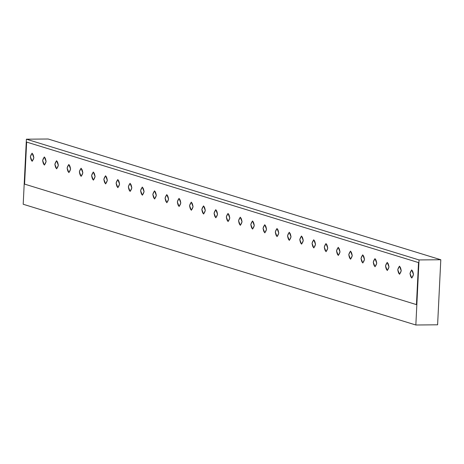 <?xml version="1.0" encoding="UTF-8"?>
<svg xmlns="http://www.w3.org/2000/svg" width="464" height="464" viewBox="0 0 464 464"><rect width="100%" height="100%" fill="white"/><g stroke="black" fill="none" stroke-linecap="round" stroke-linejoin="round"><path stroke-width="0.7" d="M48.157 139.003L26.396 139.194L419.038 259.939L440.8 259.747L48.157 139.003L440.8 259.747L437.604 324.806L415.843 324.997L419.038 259.939L26.396 139.194L23.2 204.253L415.843 324.997L23.2 204.253L26.396 139.194L48.157 139.003M440.8 259.747L419.038 259.939L415.843 324.997L437.604 324.806L440.8 259.747M416.452 304.616L24.58 184.109L416.452 304.616L418.516 262.589L38.402 145.696L418.516 262.589L416.452 304.616M42.63 160.48L44.399 165.103L46.098 161.547L44.329 156.925L42.63 160.48C44.022 156.026 45.176 156.38 46.098 161.547C44.706 166.002 43.546 165.648 42.63 160.48M38.402 145.696L26.645 142.083L24.58 184.109L26.645 142.083L38.402 145.696M67.118 168.009C68.515 163.554 69.67 163.914 70.592 169.076C69.2 173.536 68.04 173.176 67.118 168.009L68.892 172.631L70.592 169.076L68.817 164.459L67.118 168.009M91.611 175.543C93.003 171.088 94.163 171.442 95.085 176.61C93.687 181.064 92.533 180.711 91.611 175.543L93.38 180.165L95.085 176.61L93.31 171.987L91.611 175.543M116.104 183.071C117.496 178.617 118.656 178.976 119.573 184.138C118.181 188.599 117.027 188.239 116.104 183.071L117.873 187.694L119.573 184.138L117.804 179.522L116.104 183.071M140.598 190.605C141.99 186.151 143.144 186.505 144.066 191.673C142.674 196.127 141.514 195.773 140.598 190.605L142.367 195.228L144.066 191.673L142.297 187.05L140.598 190.605M165.085 198.14C166.483 193.679 167.637 194.039 168.56 199.207C167.168 203.661 166.008 203.302 165.085 198.14L166.86 202.756L168.56 199.207L166.785 194.584L165.085 198.14M189.579 205.668C190.971 201.214 192.131 201.567 193.053 206.735C191.655 211.19 190.501 210.836 189.579 205.668L191.348 210.291L193.053 206.735L191.278 202.113L189.579 205.668M214.072 213.202C215.464 208.742 216.624 209.102 217.541 214.269C216.149 218.724 214.994 218.364 214.072 213.202L215.841 217.819L217.541 214.269L215.772 209.647L214.072 213.202M238.566 220.731C239.958 216.276 241.112 216.63 242.034 221.798C240.642 226.252 239.482 225.898 238.566 220.731L240.335 225.353L242.034 221.798L240.265 217.175L238.566 220.731M263.053 228.265C264.451 223.805 265.605 224.164 266.527 229.332C265.135 233.786 263.975 233.433 263.053 228.265L264.828 232.882L266.527 229.332L264.753 224.709L263.053 228.265M287.547 235.793C288.939 231.339 290.099 231.693 291.021 236.86C289.623 241.315 288.469 240.961 287.547 235.793L289.316 240.416L291.021 236.86L289.246 232.244L287.547 235.793M312.04 243.327C313.432 238.873 314.592 239.227 315.508 244.395C314.116 248.849 312.962 248.495 312.04 243.327L313.809 247.944L315.508 244.395L313.739 239.772L312.04 243.327M336.533 250.856C337.925 246.401 339.08 246.755 340.002 251.923C338.61 256.377 337.45 256.024 336.533 250.856L338.302 255.478L340.002 251.923L338.233 247.306L336.533 250.856M361.021 258.39C362.419 253.936 363.573 254.289 364.495 259.457C363.103 263.912 361.943 263.558 361.021 258.39L362.796 263.013L364.495 259.457L362.72 254.835L361.021 258.39M385.514 265.918C386.906 261.464 388.066 261.824 388.989 266.986C387.591 271.446 386.437 271.086 385.514 265.918L387.283 270.541L388.989 266.986L387.214 262.369L385.514 265.918M410.008 273.453C411.4 268.998 412.56 269.352 413.476 274.52C412.084 278.974 410.93 278.62 410.008 273.453L411.777 278.075L413.476 274.52L411.707 269.897L410.008 273.453M397.758 269.688C399.156 265.228 400.31 265.588 401.232 270.756C399.84 275.21 398.68 274.85 397.758 269.688L399.533 274.305L401.232 270.756L399.463 266.133L397.758 269.688M373.271 262.154C374.663 257.7 375.817 258.054 376.739 263.221C375.347 267.676 374.187 267.322 373.271 262.154L375.04 266.777L376.739 263.221L374.97 258.599L373.271 262.154M348.777 254.626C350.169 250.166 351.329 250.525 352.246 255.693C350.854 260.147 349.699 259.788 348.777 254.626L350.546 259.243L352.246 255.693L350.477 251.07L348.777 254.626M324.284 247.092C325.676 242.637 326.836 242.991 327.758 248.159C326.36 252.613 325.206 252.259 324.284 247.092L326.059 251.714L327.758 248.159L325.983 243.536L324.284 247.092M299.79 239.557C301.188 235.103 302.342 235.463 303.265 240.63C301.873 245.085 300.713 244.725 299.79 239.557L301.565 244.18L303.265 240.63L301.496 236.008L299.79 239.557M275.303 232.029C276.695 227.575 277.849 227.928 278.771 233.096C277.379 237.551 276.219 237.197 275.303 232.029L277.072 236.652L278.771 233.096L277.002 228.474L275.303 232.029M250.809 224.495C252.201 220.04 253.361 220.4 254.278 225.562C252.886 230.022 251.732 229.663 250.809 224.495L252.578 229.117L254.278 225.562L252.509 220.945L250.809 224.495M226.316 216.966C227.708 212.512 228.868 212.866 229.79 218.034C228.392 222.488 227.238 222.134 226.316 216.966L228.091 221.589L229.79 218.034L228.015 213.411L226.316 216.966M201.823 209.432C203.22 204.978 204.375 205.332 205.297 210.499C203.905 214.96 202.745 214.6 201.823 209.432L203.597 214.055L205.297 210.499L203.528 205.883L201.823 209.432M177.335 201.904C178.727 197.449 179.881 197.803 180.803 202.971C179.411 207.425 178.251 207.072 177.335 201.904L179.104 206.521L180.803 202.971L179.034 198.348L177.335 201.904M152.842 194.37C154.234 189.915 155.394 190.269 156.31 195.437C154.918 199.891 153.764 199.537 152.842 194.37L154.611 198.992L156.31 195.437L154.541 190.82L152.842 194.37M128.348 186.841C129.74 182.387 130.9 182.741 131.822 187.908C130.425 192.363 129.27 192.009 128.348 186.841L130.123 191.458L131.822 187.908L130.048 183.286L128.348 186.841M103.855 179.307C105.253 174.853 106.407 175.206 107.329 180.374C105.937 184.829 104.777 184.475 103.855 179.307L105.63 183.93L107.329 180.374L105.56 175.757L103.855 179.307M79.367 171.779C80.759 167.318 81.913 167.678 82.836 172.846C81.444 177.3 80.284 176.941 79.367 171.779L81.136 176.395L82.836 172.846L81.067 168.223L79.367 171.779M54.874 164.244C56.266 159.79 57.426 160.144 58.342 165.312C56.95 169.766 55.796 169.412 54.874 164.244L56.643 168.867L58.342 165.312L56.573 160.689L54.874 164.244M30.38 156.716C31.772 152.256 32.932 152.615 33.855 157.783C32.457 162.238 31.303 161.878 30.38 156.716L32.155 161.333L33.855 157.783L32.08 153.161L30.38 156.716"/></g></svg>
